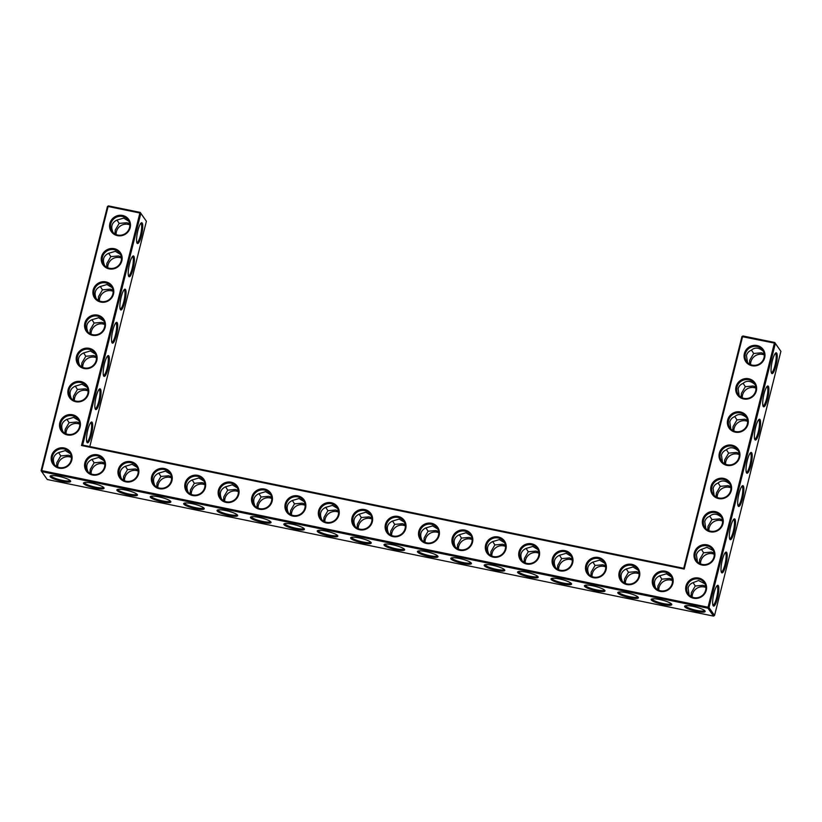 <?xml version="1.0" encoding="UTF-8"?>
<svg xmlns="http://www.w3.org/2000/svg" width="822" height="822" viewBox="0 0 822 822"><rect width="100%" height="100%" fill="white"/><g stroke="black" fill="none" stroke-linecap="round" stroke-linejoin="round"><path stroke-width="1.23" d="M744.372 353.552A10.614 10.152 144.8 0 1 761.799 347.932A10.614 10.152 144.8 0 1 757.411 365.42A10.614 10.152 144.8 0 1 744.372 353.552M745.318 353.922A9.772 9.35 144.8 0 1 762.662 350.203A9.772 9.35 144.8 0 1 760.052 363.478A9.772 9.35 144.8 0 1 745.318 353.922M747.517 362.492L746.458 355.546C747.157 352.998 748.791 351.22 751.359 350.203C754.884 347.09 758.87 347.449 763.309 351.271M742.944 335.972L741.937 336.599L774.396 343.082L708.05 607.211L41.758 470.616L108.103 206.497L139.894 213.011L81.491 445.514L684.202 569.071L742.605 336.568L742.944 335.972L774.735 342.486L780.9 351.343L714.554 615.473L708.996 607.571L707.989 608.208L41.706 471.612L41.1 470.657L107.446 206.528L108.442 205.89L140.233 212.415L140.839 213.371L82.642 445.082L81.491 445.514M485.607 544.986A10.614 10.152 144.8 0 1 498.296 536.972A10.614 10.152 144.8 0 1 505.91 549.147A10.614 10.152 144.8 0 1 493.221 557.162A10.614 10.152 144.8 0 1 485.607 544.986M552.394 558.672A10.614 10.152 144.8 0 1 565.084 550.658A10.614 10.152 144.8 0 1 572.698 562.834A10.614 10.152 144.8 0 1 560.008 570.858A10.614 10.152 144.8 0 1 552.394 558.672M652.576 579.212A10.614 10.152 144.8 0 1 665.265 571.198A10.614 10.152 144.8 0 1 672.879 583.373A10.614 10.152 144.8 0 1 660.2 591.388A10.614 10.152 144.8 0 1 652.576 579.212M619.182 572.369A10.614 10.152 144.8 0 1 631.871 564.354A10.614 10.152 144.8 0 1 639.485 576.53A10.614 10.152 144.8 0 1 626.806 584.545A10.614 10.152 144.8 0 1 619.182 572.369M585.788 565.526A10.614 10.152 144.8 0 1 598.478 557.501A10.614 10.152 144.8 0 1 606.091 569.687A10.614 10.152 144.8 0 1 593.402 577.702A10.614 10.152 144.8 0 1 585.788 565.526M452.213 538.133A10.614 10.152 144.8 0 1 464.903 530.118A10.614 10.152 144.8 0 1 472.516 542.304A10.614 10.152 144.8 0 1 459.827 550.319A10.614 10.152 144.8 0 1 452.213 538.133M519.001 551.829A10.614 10.152 144.8 0 1 531.69 543.815A10.614 10.152 144.8 0 1 539.304 555.991A10.614 10.152 144.8 0 1 526.614 564.005A10.614 10.152 144.8 0 1 519.001 551.829M418.819 531.289A10.614 10.152 144.8 0 1 431.509 523.275A10.614 10.152 144.8 0 1 439.123 535.451A10.614 10.152 144.8 0 1 426.433 543.465A10.614 10.152 144.8 0 1 418.819 531.289M385.426 524.446A10.614 10.152 144.8 0 1 398.115 516.432A10.614 10.152 144.8 0 1 405.729 528.608A10.614 10.152 144.8 0 1 393.039 536.622A10.614 10.152 144.8 0 1 385.426 524.446M185.053 483.367A10.614 10.152 144.8 0 1 197.742 475.352A10.614 10.152 144.8 0 1 205.356 487.528A10.614 10.152 144.8 0 1 192.667 495.543A10.614 10.152 144.8 0 1 185.053 483.367M151.659 476.524A10.614 10.152 144.8 0 1 164.349 468.509A10.614 10.152 144.8 0 1 171.962 480.685A10.614 10.152 144.8 0 1 159.273 488.7A10.614 10.152 144.8 0 1 151.659 476.524M218.447 490.21A10.614 10.152 144.8 0 1 231.136 482.195A10.614 10.152 144.8 0 1 238.75 494.382A10.614 10.152 144.8 0 1 226.06 502.396A10.614 10.152 144.8 0 1 218.447 490.21M80.854 381.542A10.614 10.152 144.8 0 1 88.468 393.717A10.614 10.152 144.8 0 1 75.778 401.732A10.614 10.152 144.8 0 1 68.164 389.556A10.614 10.152 144.8 0 1 80.854 381.542M72.511 414.75A10.614 10.152 144.8 0 1 80.124 426.937A10.614 10.152 144.8 0 1 67.435 434.951A10.614 10.152 144.8 0 1 59.821 422.775A10.614 10.152 144.8 0 1 72.511 414.75M84.871 462.827A10.614 10.152 144.8 0 1 97.561 454.813A10.614 10.152 144.8 0 1 105.175 466.988A10.614 10.152 144.8 0 1 92.485 475.013A10.614 10.152 144.8 0 1 84.871 462.827M118.265 469.681A10.614 10.152 144.8 0 1 130.955 461.666A10.614 10.152 144.8 0 1 138.569 473.842A10.614 10.152 144.8 0 1 125.879 481.856A10.614 10.152 144.8 0 1 118.265 469.681M318.638 510.75A10.614 10.152 144.8 0 1 331.317 502.735A10.614 10.152 144.8 0 1 338.941 514.911A10.614 10.152 144.8 0 1 326.252 522.936A10.614 10.152 144.8 0 1 318.638 510.75M251.84 497.063A10.614 10.152 144.8 0 1 264.53 489.049A10.614 10.152 144.8 0 1 272.144 501.225A10.614 10.152 144.8 0 1 259.464 509.239A10.614 10.152 144.8 0 1 251.84 497.063M285.234 503.907A10.614 10.152 144.8 0 1 297.924 495.892A10.614 10.152 144.8 0 1 305.548 508.068A10.614 10.152 144.8 0 1 292.858 516.082A10.614 10.152 144.8 0 1 285.234 503.907M352.032 517.603A10.614 10.152 144.8 0 1 364.721 509.578A10.614 10.152 144.8 0 1 372.335 521.764A10.614 10.152 144.8 0 1 359.646 529.779A10.614 10.152 144.8 0 1 352.032 517.603M64.167 447.969A10.614 10.152 144.8 0 1 71.781 460.145A10.614 10.152 144.8 0 1 59.092 468.16A10.614 10.152 144.8 0 1 51.478 455.984A10.614 10.152 144.8 0 1 64.167 447.969M114.227 248.676A10.614 10.152 144.8 0 1 121.841 260.862A10.614 10.152 144.8 0 1 109.151 268.876A10.614 10.152 144.8 0 1 101.538 256.7A10.614 10.152 144.8 0 1 114.227 248.676M122.57 215.467A10.614 10.152 144.8 0 1 130.184 227.643A10.614 10.152 144.8 0 1 117.495 235.657A10.614 10.152 144.8 0 1 109.881 223.481A10.614 10.152 144.8 0 1 122.57 215.467M105.884 281.895A10.614 10.152 144.8 0 1 113.498 294.071A10.614 10.152 144.8 0 1 100.808 302.085A10.614 10.152 144.8 0 1 93.194 289.909A10.614 10.152 144.8 0 1 105.884 281.895M89.197 348.323A10.614 10.152 144.8 0 1 96.811 360.498A10.614 10.152 144.8 0 1 84.121 368.523A10.614 10.152 144.8 0 1 76.508 356.337A10.614 10.152 144.8 0 1 89.197 348.323M97.541 315.114A10.614 10.152 144.8 0 1 105.154 327.29A10.614 10.152 144.8 0 1 92.465 335.304A10.614 10.152 144.8 0 1 84.851 323.128A10.614 10.152 144.8 0 1 97.541 315.114M736.029 386.772A10.614 10.152 144.8 0 1 753.455 381.151A10.614 10.152 144.8 0 1 749.068 398.639A10.614 10.152 144.8 0 1 736.029 386.772M719.342 453.199A10.614 10.152 144.8 0 1 736.769 447.579A10.614 10.152 144.8 0 1 732.381 465.067A10.614 10.152 144.8 0 1 719.342 453.199M710.999 486.418A10.614 10.152 144.8 0 1 728.426 480.788A10.614 10.152 144.8 0 1 724.038 498.276A10.614 10.152 144.8 0 1 710.999 486.418M727.686 419.98A10.614 10.152 144.8 0 1 745.112 414.36A10.614 10.152 144.8 0 1 740.725 431.848A10.614 10.152 144.8 0 1 727.686 419.98M685.98 586.055A10.614 10.152 144.8 0 1 703.396 580.435A10.614 10.152 144.8 0 1 699.008 597.923A10.614 10.152 144.8 0 1 685.98 586.055M702.656 519.627A10.614 10.152 144.8 0 1 720.082 514.007A10.614 10.152 144.8 0 1 715.695 531.495A10.614 10.152 144.8 0 1 702.656 519.627M694.313 552.846A10.614 10.152 144.8 0 1 711.739 547.226A10.614 10.152 144.8 0 1 707.352 564.714A10.614 10.152 144.8 0 1 694.313 552.846M751.472 350.09L753.671 353.481L761.419 352.802L764.152 353.758M749.469 364.033L749.736 360.19L753.671 353.481M771.303 372.602A9.772 2.117 101.6 0 0 771.385 372.623A9.772 2.117 101.6 0 0 774.982 365.369A9.772 2.117 101.6 0 0 775.31 353.47A9.772 2.117 101.6 0 0 775.228 353.46M743.129 383.309L745.328 386.689L753.075 386.011L755.808 386.967M754.966 384.49C750.527 380.658 746.54 380.298 743.016 383.412C740.447 384.439 738.814 386.217 738.115 388.755L739.173 395.701M780.9 351.343L775.341 343.452L774.396 343.082L774.735 342.486L775.341 343.452L708.996 607.571L708.05 607.211L707.989 608.208L713.558 616.11L47.265 479.514L41.706 471.612L41.758 470.616L41.1 470.657M741.937 336.599L683.74 568.31L684.202 569.071M683.74 568.31L82.642 445.082M146.398 221.272L140.233 212.415L139.894 213.011L140.839 213.371L146.398 221.272L89.814 446.552M107.446 206.528L108.442 205.89M498.235 537.958A9.772 9.35 -35.2 0 0 487.908 552.887A9.772 9.35 -35.2 0 0 501.286 554.912A9.772 9.35 -35.2 0 0 498.235 537.958M565.022 551.654A9.772 9.35 -35.2 0 0 554.696 566.584A9.772 9.35 -35.2 0 0 568.074 568.598A9.772 9.35 -35.2 0 0 565.022 551.654M665.204 572.194A9.772 9.35 -35.2 0 0 654.877 587.124A9.772 9.35 -35.2 0 0 668.255 589.138A9.772 9.35 -35.2 0 0 665.204 572.194M631.81 565.351A9.772 9.35 -35.2 0 0 621.483 580.281A9.772 9.35 -35.2 0 0 634.861 582.295A9.772 9.35 -35.2 0 0 631.81 565.351M598.416 558.498A9.772 9.35 -35.2 0 0 588.09 573.427A9.772 9.35 -35.2 0 0 601.468 575.451A9.772 9.35 -35.2 0 0 598.416 558.498M464.841 531.115A9.772 9.35 -35.2 0 0 454.515 546.044A9.772 9.35 -35.2 0 0 467.893 548.068A9.772 9.35 -35.2 0 0 464.841 531.115M531.629 544.811A9.772 9.35 -35.2 0 0 521.302 559.741A9.772 9.35 -35.2 0 0 534.68 561.755A9.772 9.35 -35.2 0 0 531.629 544.811M431.447 524.272A9.772 9.35 -35.2 0 0 421.121 539.201A9.772 9.35 -35.2 0 0 434.499 541.215A9.772 9.35 -35.2 0 0 431.447 524.272M398.053 517.428A9.772 9.35 -35.2 0 0 387.727 532.358A9.772 9.35 -35.2 0 0 401.105 534.372A9.772 9.35 -35.2 0 0 398.053 517.428M197.681 476.349A9.772 9.35 -35.2 0 0 187.354 491.279A9.772 9.35 -35.2 0 0 200.732 493.292A9.772 9.35 -35.2 0 0 197.681 476.349M164.287 469.506A9.772 9.35 -35.2 0 0 153.961 484.435A9.772 9.35 -35.2 0 0 167.339 486.449A9.772 9.35 -35.2 0 0 164.287 469.506M231.074 483.192A9.772 9.35 -35.2 0 0 220.748 498.122A9.772 9.35 -35.2 0 0 234.126 500.146A9.772 9.35 -35.2 0 0 231.074 483.192M80.792 382.538A9.772 9.35 -35.2 0 0 70.466 397.468A9.772 9.35 -35.2 0 0 83.844 399.482A9.772 9.35 -35.2 0 0 80.792 382.538M72.449 415.747A9.772 9.35 -35.2 0 0 62.123 430.677A9.772 9.35 -35.2 0 0 75.501 432.701A9.772 9.35 -35.2 0 0 72.449 415.747M97.499 455.809A9.772 9.35 -35.2 0 0 87.173 470.739A9.772 9.35 -35.2 0 0 100.551 472.763A9.772 9.35 -35.2 0 0 97.499 455.809M130.893 462.652A9.772 9.35 -35.2 0 0 120.567 477.582A9.772 9.35 -35.2 0 0 133.945 479.606A9.772 9.35 -35.2 0 0 130.893 462.652M331.266 503.732A9.772 9.35 -35.2 0 0 320.929 518.661A9.772 9.35 -35.2 0 0 334.307 520.686A9.772 9.35 -35.2 0 0 331.266 503.732M264.468 490.046A9.772 9.35 -35.2 0 0 254.142 504.975A9.772 9.35 -35.2 0 0 267.52 506.989A9.772 9.35 -35.2 0 0 264.468 490.046M297.872 496.889A9.772 9.35 -35.2 0 0 287.536 511.818A9.772 9.35 -35.2 0 0 300.914 513.832A9.772 9.35 -35.2 0 0 297.872 496.889M364.66 510.575A9.772 9.35 -35.2 0 0 354.323 525.505A9.772 9.35 -35.2 0 0 367.701 527.529A9.772 9.35 -35.2 0 0 364.66 510.575M64.106 448.966A9.772 9.35 -35.2 0 0 53.779 463.896A9.772 9.35 -35.2 0 0 67.157 465.91A9.772 9.35 -35.2 0 0 64.106 448.966M114.166 249.672A9.772 9.35 -35.2 0 0 103.829 264.602A9.772 9.35 -35.2 0 0 117.217 266.626A9.772 9.35 -35.2 0 0 114.166 249.672M122.509 216.463A9.772 9.35 -35.2 0 0 112.172 231.393A9.772 9.35 -35.2 0 0 125.55 233.407A9.772 9.35 -35.2 0 0 122.509 216.463M105.822 282.891A9.772 9.35 -35.2 0 0 95.496 297.821A9.772 9.35 -35.2 0 0 108.874 299.835A9.772 9.35 -35.2 0 0 105.822 282.891M89.136 349.319A9.772 9.35 -35.2 0 0 78.809 364.249A9.772 9.35 -35.2 0 0 92.187 366.273A9.772 9.35 -35.2 0 0 89.136 349.319M97.479 316.11A9.772 9.35 -35.2 0 0 87.153 331.03A9.772 9.35 -35.2 0 0 100.531 333.054A9.772 9.35 -35.2 0 0 97.479 316.11M736.974 387.131A9.772 9.35 144.8 0 1 754.319 383.422A9.772 9.35 144.8 0 1 751.709 396.697A9.772 9.35 144.8 0 1 736.974 387.131M720.288 453.559A9.772 9.35 144.8 0 1 737.632 449.85A9.772 9.35 144.8 0 1 735.022 463.125A9.772 9.35 144.8 0 1 720.288 453.559M711.944 486.778A9.772 9.35 144.8 0 1 729.289 483.069A9.772 9.35 144.8 0 1 726.679 496.344A9.772 9.35 144.8 0 1 711.944 486.778M728.631 420.35A9.772 9.35 144.8 0 1 745.975 416.631A9.772 9.35 144.8 0 1 743.365 429.916A9.772 9.35 144.8 0 1 728.631 420.35M686.915 586.425A9.772 9.35 144.8 0 1 704.259 582.706A9.772 9.35 144.8 0 1 701.649 595.991A9.772 9.35 144.8 0 1 686.915 586.425M703.601 519.997A9.772 9.35 144.8 0 1 720.945 516.278A9.772 9.35 144.8 0 1 718.336 529.553A9.772 9.35 144.8 0 1 703.601 519.997M695.258 553.206A9.772 9.35 144.8 0 1 712.602 549.497A9.772 9.35 144.8 0 1 709.992 562.772A9.772 9.35 144.8 0 1 695.258 553.206M750.609 364.608A9.772 9.35 144.8 0 1 764.296 354.96M775.927 365.728A10.614 2.291 101.6 0 0 775.732 352.967A10.614 2.291 101.6 0 0 771.899 362.749A10.614 2.291 101.6 0 0 771.57 373.25A10.614 2.291 101.6 0 0 775.927 365.728M741.125 397.252L741.393 393.409L745.328 386.689M742.266 397.817A9.772 9.35 144.8 0 1 755.952 388.179M762.96 405.811A9.772 2.117 101.6 0 0 763.042 405.832A9.772 2.117 101.6 0 0 766.638 398.578A9.772 2.117 101.6 0 0 766.967 386.679A9.772 2.117 101.6 0 0 766.885 386.669M108.052 368.513A10.614 2.291 101.6 0 0 107.857 355.751A10.614 2.291 101.6 0 0 104.034 365.533A10.614 2.291 101.6 0 0 103.706 376.034A10.614 2.291 101.6 0 0 108.052 368.513M99.709 401.732A10.614 2.291 101.6 0 0 99.513 388.97A10.614 2.291 101.6 0 0 95.691 398.752A10.614 2.291 101.6 0 0 95.362 409.243A10.614 2.291 101.6 0 0 99.709 401.732M91.365 434.951A10.614 2.291 101.6 0 0 91.17 422.179A10.614 2.291 101.6 0 0 87.348 431.961A10.614 2.291 101.6 0 0 87.019 442.462A10.614 2.291 101.6 0 0 91.365 434.951M141.425 235.657A10.614 2.291 101.6 0 0 141.23 222.896A10.614 2.291 101.6 0 0 137.408 232.677A10.614 2.291 101.6 0 0 137.069 243.168A10.614 2.291 101.6 0 0 141.425 235.657M133.082 268.876A10.614 2.291 101.6 0 0 132.887 256.104A10.614 2.291 101.6 0 0 129.064 265.886A10.614 2.291 101.6 0 0 128.725 276.387A10.614 2.291 101.6 0 0 133.082 268.876M124.739 302.085A10.614 2.291 101.6 0 0 124.543 289.323A10.614 2.291 101.6 0 0 120.721 299.105A10.614 2.291 101.6 0 0 120.382 309.606A10.614 2.291 101.6 0 0 124.739 302.085M116.395 335.304A10.614 2.291 101.6 0 0 116.2 322.532A10.614 2.291 101.6 0 0 112.378 332.314A10.614 2.291 101.6 0 0 112.049 342.815A10.614 2.291 101.6 0 0 116.395 335.304M696.645 611.414A10.583 2.055 -165.9 0 0 705.04 611.023A10.583 2.055 -165.9 0 0 695.381 606.903A10.583 2.055 -165.9 0 0 684.911 605.968A10.583 2.055 -165.9 0 0 696.645 611.414M663.262 604.571A10.614 2.065 14.1 0 1 651.497 599.115A10.614 2.065 14.1 0 1 661.987 600.05A10.614 2.065 14.1 0 1 671.677 604.191A10.614 2.065 14.1 0 1 663.262 604.571M629.868 597.728A10.614 2.065 14.1 0 1 618.103 592.272A10.614 2.065 14.1 0 1 628.594 593.207A10.614 2.065 14.1 0 1 638.273 597.337A10.614 2.065 14.1 0 1 629.868 597.728M596.474 590.884A10.614 2.065 14.1 0 1 584.699 585.428A10.614 2.065 14.1 0 1 595.2 586.353A10.614 2.065 14.1 0 1 604.879 590.494A10.614 2.065 14.1 0 1 596.474 590.884M563.07 584.031A10.614 2.065 14.1 0 1 551.305 578.585A10.614 2.065 14.1 0 1 561.806 579.51A10.614 2.065 14.1 0 1 571.485 583.651A10.614 2.065 14.1 0 1 563.07 584.031M529.676 577.188A10.614 2.065 14.1 0 1 517.911 571.732A10.614 2.065 14.1 0 1 528.402 572.667A10.614 2.065 14.1 0 1 538.091 576.808A10.614 2.065 14.1 0 1 529.676 577.188M496.283 570.345A10.614 2.065 14.1 0 1 484.518 564.889A10.614 2.065 14.1 0 1 495.008 565.813A10.614 2.065 14.1 0 1 504.698 569.954A10.614 2.065 14.1 0 1 496.283 570.345M462.889 563.502A10.614 2.065 14.1 0 1 451.124 558.046A10.614 2.065 14.1 0 1 461.615 558.97A10.614 2.065 14.1 0 1 471.304 563.111A10.614 2.065 14.1 0 1 462.889 563.502M429.495 556.648A10.614 2.065 14.1 0 1 417.73 551.202A10.614 2.065 14.1 0 1 428.221 552.127A10.614 2.065 14.1 0 1 437.91 556.268A10.614 2.065 14.1 0 1 429.495 556.648M396.101 549.805A10.614 2.065 14.1 0 1 384.336 544.349A10.614 2.065 14.1 0 1 394.827 545.284A10.614 2.065 14.1 0 1 404.516 549.425A10.614 2.065 14.1 0 1 396.101 549.805M362.708 542.962A10.614 2.065 14.1 0 1 350.943 537.506A10.614 2.065 14.1 0 1 361.433 538.431A10.614 2.065 14.1 0 1 371.123 542.571A10.614 2.065 14.1 0 1 362.708 542.962M329.314 536.108A10.614 2.065 14.1 0 1 317.549 530.663A10.614 2.065 14.1 0 1 328.04 531.587A10.614 2.065 14.1 0 1 337.729 535.728A10.614 2.065 14.1 0 1 329.314 536.108M295.92 529.265A10.614 2.065 14.1 0 1 284.155 523.809A10.614 2.065 14.1 0 1 294.646 524.744A10.614 2.065 14.1 0 1 304.335 528.885A10.614 2.065 14.1 0 1 295.92 529.265M262.526 522.422A10.614 2.065 14.1 0 1 250.761 516.966A10.614 2.065 14.1 0 1 261.252 517.901A10.614 2.065 14.1 0 1 270.931 522.032A10.614 2.065 14.1 0 1 262.526 522.422M229.133 515.579A10.614 2.065 14.1 0 1 217.357 510.123A10.614 2.065 14.1 0 1 227.858 511.048A10.614 2.065 14.1 0 1 237.537 515.188A10.614 2.065 14.1 0 1 229.133 515.579M195.739 508.726A10.614 2.065 14.1 0 1 183.964 503.28A10.614 2.065 14.1 0 1 194.465 504.205A10.614 2.065 14.1 0 1 204.144 508.345A10.614 2.065 14.1 0 1 195.739 508.726M162.335 501.882A10.614 2.065 14.1 0 1 150.57 496.426A10.614 2.065 14.1 0 1 161.061 497.361A10.614 2.065 14.1 0 1 170.75 501.502A10.614 2.065 14.1 0 1 162.335 501.882M128.941 495.039A10.614 2.065 14.1 0 1 117.176 489.583A10.614 2.065 14.1 0 1 127.667 490.508A10.614 2.065 14.1 0 1 137.356 494.649A10.614 2.065 14.1 0 1 128.941 495.039M95.547 488.196A10.614 2.065 14.1 0 1 83.782 482.74A10.614 2.065 14.1 0 1 94.273 483.665A10.614 2.065 14.1 0 1 103.962 487.806A10.614 2.065 14.1 0 1 95.547 488.196M62.153 481.343A10.583 2.055 14.1 0 1 50.419 475.897A10.583 2.055 14.1 0 1 60.879 476.822A10.583 2.055 14.1 0 1 70.538 480.952A10.583 2.055 14.1 0 1 62.153 481.343M767.584 398.947A10.614 2.291 101.6 0 0 767.388 386.176A10.614 2.291 101.6 0 0 763.556 395.957A10.614 2.291 101.6 0 0 763.227 406.458A10.614 2.291 101.6 0 0 767.584 398.947M759.24 432.156A10.614 2.291 101.6 0 0 759.045 419.395A10.614 2.291 101.6 0 0 755.213 429.176A10.614 2.291 101.6 0 0 754.884 439.678A10.614 2.291 101.6 0 0 759.24 432.156M750.897 465.375A10.614 2.291 101.6 0 0 750.702 452.614A10.614 2.291 101.6 0 0 746.869 462.396A10.614 2.291 101.6 0 0 746.54 472.886A10.614 2.291 101.6 0 0 750.897 465.375M742.554 498.594A10.614 2.291 101.6 0 0 742.358 485.823A10.614 2.291 101.6 0 0 738.526 495.604A10.614 2.291 101.6 0 0 738.197 506.105A10.614 2.291 101.6 0 0 742.554 498.594M734.21 531.803A10.614 2.291 101.6 0 0 734.015 519.042A10.614 2.291 101.6 0 0 730.183 528.823A10.614 2.291 101.6 0 0 729.854 539.324A10.614 2.291 101.6 0 0 734.21 531.803M725.867 565.022A10.614 2.291 101.6 0 0 725.672 552.25A10.614 2.291 101.6 0 0 721.839 562.032A10.614 2.291 101.6 0 0 721.511 572.533A10.614 2.291 101.6 0 0 725.867 565.022M717.524 598.231A10.614 2.291 101.6 0 0 717.329 585.47A10.614 2.291 101.6 0 0 713.496 595.251A10.614 2.291 101.6 0 0 713.167 605.752A10.614 2.291 101.6 0 0 717.524 598.231M488.751 553.915C486.264 548.223 487.538 544.123 492.563 541.636L499.386 539.592L504.533 542.705M555.538 567.612C553.052 561.909 554.326 557.819 559.35 555.333L566.173 553.278L571.321 556.391M655.72 588.151C653.243 582.449 654.507 578.359 659.542 575.873L666.354 573.818L671.512 576.931M622.326 581.298C619.85 575.606 621.113 571.506 626.138 569.019L632.961 566.975L638.119 570.088M588.932 574.455C586.456 568.752 587.72 564.663 592.744 562.176L599.567 560.131L604.725 563.234M455.357 547.072C452.871 541.369 454.145 537.28 459.169 534.793L465.982 532.748L471.14 535.852M522.145 560.768C519.658 555.066 520.932 550.966 525.957 548.48L532.779 546.435L537.927 549.548M421.963 540.229C419.477 534.526 420.751 530.437 425.775 527.95L432.588 525.895L437.746 529.008M388.57 533.386C386.083 527.683 387.357 523.583 392.382 521.097L399.194 519.052L404.352 522.165M188.197 492.306C185.71 486.603 186.984 482.514 192.009 480.027L198.832 477.972L203.99 481.086M154.803 485.463C152.317 479.76 153.591 475.661 158.615 473.174L165.438 471.129L170.586 474.243M221.591 499.149C219.114 493.447 220.378 489.357 225.403 486.871L232.225 484.826L237.383 487.929M71.309 398.495C68.822 392.772 70.096 388.683 75.151 386.196L81.943 384.172L87.091 387.275M62.965 431.704C60.479 425.991 61.753 421.892 66.808 419.415L73.6 417.381L78.748 420.494M88.016 471.766C85.529 466.064 86.803 461.974 91.828 459.488L98.64 457.433L103.798 460.546M121.409 478.61C118.923 472.917 120.197 468.817 125.221 466.331L132.044 464.286L137.192 467.399M321.772 519.689C319.296 513.986 320.57 509.897 325.594 507.41L332.407 505.355L337.565 508.469M254.984 505.992C252.508 500.3 253.772 496.2 258.796 493.714L265.619 491.669L270.777 494.782M288.378 512.846C285.902 507.143 287.166 503.054 292.2 500.567L299.013 498.512L304.171 501.626M355.176 526.532C352.689 520.829 353.963 516.74 358.988 514.253L365.8 512.209L370.958 515.312M54.622 464.923C52.135 459.21 53.409 455.111 58.465 452.634L65.257 450.6L70.404 453.703M104.682 265.629C102.195 259.916 103.469 255.817 108.514 253.34L115.316 251.306L120.464 254.419M113.025 232.421C110.538 226.697 111.813 222.608 116.858 220.121L123.66 218.097L128.807 221.2M96.338 298.848C93.852 293.135 95.126 289.036 100.171 286.559L106.973 284.525L112.121 287.628M79.652 365.276C77.165 359.563 78.439 355.464 83.484 352.987L90.286 350.953L95.434 354.066M87.995 332.057C85.509 326.344 86.783 322.255 91.828 319.768L98.63 317.734L103.778 320.847M722.487 462.139L721.439 455.193C722.127 452.645 723.761 450.867 726.329 449.84C729.854 446.736 733.841 447.096 738.279 450.918M714.143 495.347L713.095 488.402C713.784 485.864 715.417 484.076 717.986 483.059C721.511 479.945 725.497 480.305 729.936 484.137M730.83 428.92L729.782 421.974C730.47 419.436 732.104 417.648 734.673 416.631C738.197 413.517 742.184 413.877 746.623 417.71M689.113 594.994L688.065 588.049C688.754 585.511 690.388 583.723 692.956 582.706L698.536 580.517L704.906 583.784M705.8 528.567L704.752 521.621C705.44 519.072 707.074 517.295 709.643 516.278C713.167 513.164 717.154 513.524 721.593 517.346M697.457 561.775L696.409 554.829C697.097 552.292 698.731 550.514 701.3 549.486L706.879 547.308L713.249 550.565M734.786 416.518L736.985 419.908L744.732 419.23L747.465 420.186M103.438 375.387A9.772 2.117 101.6 0 0 103.51 375.407A9.772 2.117 101.6 0 0 107.107 368.153A9.772 2.117 101.6 0 0 107.435 356.255A9.772 2.117 101.6 0 0 107.363 356.245M95.095 408.596A9.772 2.117 101.6 0 0 95.167 408.616A9.772 2.117 101.6 0 0 98.774 401.372A9.772 2.117 101.6 0 0 99.092 389.464A9.772 2.117 101.6 0 0 99.02 389.464M86.752 441.815A9.772 2.117 101.6 0 0 86.824 441.835A9.772 2.117 101.6 0 0 90.43 434.581A9.772 2.117 101.6 0 0 90.749 422.683A9.772 2.117 101.6 0 0 90.677 422.672M136.812 242.521A9.772 2.117 101.6 0 0 136.884 242.541A9.772 2.117 101.6 0 0 140.48 235.298A9.772 2.117 101.6 0 0 140.809 223.389A9.772 2.117 101.6 0 0 140.737 223.389M128.468 275.74A9.772 2.117 101.6 0 0 128.54 275.76A9.772 2.117 101.6 0 0 132.137 268.506A9.772 2.117 101.6 0 0 132.465 256.608A9.772 2.117 101.6 0 0 132.393 256.598M120.125 308.959A9.772 2.117 101.6 0 0 120.197 308.98A9.772 2.117 101.6 0 0 123.793 301.725A9.772 2.117 101.6 0 0 124.122 289.827A9.772 2.117 101.6 0 0 124.05 289.817M111.782 342.168A9.772 2.117 101.6 0 0 111.854 342.188A9.772 2.117 101.6 0 0 115.45 334.934A9.772 2.117 101.6 0 0 115.779 323.036A9.772 2.117 101.6 0 0 115.707 323.025M713.558 616.11L714.554 615.473M685.62 605.742A9.751 1.901 -165.9 0 0 696.707 610.417A9.751 1.901 -165.9 0 0 704.526 610.489M671.163 603.656A9.772 1.901 14.1 0 1 663.323 603.574A9.772 1.901 14.1 0 1 652.195 598.889M637.769 596.803A9.772 1.901 14.1 0 1 629.929 596.731A9.772 1.901 14.1 0 1 618.802 592.046M604.365 589.96A9.772 1.901 14.1 0 1 596.525 589.888A9.772 1.901 14.1 0 1 585.408 585.192M570.971 583.117A9.772 1.901 14.1 0 1 563.132 583.034A9.772 1.901 14.1 0 1 552.014 578.349M537.578 576.263A9.772 1.901 14.1 0 1 529.738 576.191A9.772 1.901 14.1 0 1 518.62 571.506M504.184 569.42A9.772 1.901 14.1 0 1 496.344 569.348A9.772 1.901 14.1 0 1 485.227 564.663M470.79 562.577A9.772 1.901 14.1 0 1 462.95 562.505A9.772 1.901 14.1 0 1 451.833 557.809M437.396 555.734A9.772 1.901 14.1 0 1 429.557 555.651A9.772 1.901 14.1 0 1 418.439 550.966M404.003 548.88A9.772 1.901 14.1 0 1 396.163 548.808A9.772 1.901 14.1 0 1 385.045 544.123M370.609 542.037A9.772 1.901 14.1 0 1 362.769 541.965A9.772 1.901 14.1 0 1 351.641 537.28M337.215 535.194A9.772 1.901 14.1 0 1 329.375 535.122A9.772 1.901 14.1 0 1 318.248 530.426M303.821 528.351A9.772 1.901 14.1 0 1 295.982 528.269A9.772 1.901 14.1 0 1 284.854 523.583M270.428 521.497A9.772 1.901 14.1 0 1 262.588 521.425A9.772 1.901 14.1 0 1 251.46 516.74M237.024 514.654A9.772 1.901 14.1 0 1 229.184 514.582A9.772 1.901 14.1 0 1 218.066 509.887M203.63 507.811A9.772 1.901 14.1 0 1 195.79 507.729A9.772 1.901 14.1 0 1 184.673 503.043M170.236 500.958A9.772 1.901 14.1 0 1 162.396 500.886A9.772 1.901 14.1 0 1 151.279 496.2M136.842 494.114A9.772 1.901 14.1 0 1 129.003 494.043A9.772 1.901 14.1 0 1 117.885 489.357M103.449 487.271A9.772 1.901 14.1 0 1 95.609 487.199A9.772 1.901 14.1 0 1 84.491 482.504M70.024 480.418A9.751 1.901 14.1 0 1 62.215 480.346A9.751 1.901 14.1 0 1 51.118 475.671M754.617 439.03A9.772 2.117 101.6 0 0 754.699 439.051A9.772 2.117 101.6 0 0 758.295 431.797A9.772 2.117 101.6 0 0 758.624 419.898A9.772 2.117 101.6 0 0 758.542 419.888M746.273 472.239A9.772 2.117 101.6 0 0 746.355 472.26A9.772 2.117 101.6 0 0 749.952 465.016A9.772 2.117 101.6 0 0 750.281 453.107A9.772 2.117 101.6 0 0 750.198 453.107M737.93 505.458A9.772 2.117 101.6 0 0 738.012 505.479A9.772 2.117 101.6 0 0 741.608 498.224A9.772 2.117 101.6 0 0 741.937 486.326A9.772 2.117 101.6 0 0 741.855 486.316M729.597 538.677A9.772 2.117 101.6 0 0 729.669 538.698A9.772 2.117 101.6 0 0 733.265 531.444A9.772 2.117 101.6 0 0 733.594 519.545A9.772 2.117 101.6 0 0 733.512 519.535M721.254 571.886A9.772 2.117 101.6 0 0 721.326 571.907A9.772 2.117 101.6 0 0 724.922 564.652A9.772 2.117 101.6 0 0 725.251 552.754A9.772 2.117 101.6 0 0 725.168 552.744M712.91 605.105A9.772 2.117 101.6 0 0 712.982 605.126A9.772 2.117 101.6 0 0 716.579 597.871A9.772 2.117 101.6 0 0 716.907 585.973A9.772 2.117 101.6 0 0 716.825 585.963M490.693 555.467L490.97 551.624L494.875 544.924L502.653 544.236L505.386 545.192M494.875 544.924L492.686 541.523M524.087 562.31L524.364 558.467L528.269 551.768L526.08 548.366M557.48 569.153L557.758 565.31L561.662 558.621L569.441 557.933L572.174 558.878M561.662 558.621L559.474 555.22M590.874 575.996L591.152 572.153L595.066 565.464L592.868 562.063M657.672 589.693L657.939 585.85L661.854 579.15L669.622 578.462L672.355 579.418M661.854 579.15L659.655 575.749M691.066 596.536L691.333 592.693L695.268 585.983L703.016 585.305L705.749 586.261M693.08 582.593L695.268 585.983M624.278 582.849L624.545 579.007L628.46 572.307L636.228 571.619L638.961 572.574M628.46 572.307L626.261 568.906M595.066 565.464L602.834 564.776L605.567 565.731M457.299 548.613L457.577 544.77L461.481 538.081L469.259 537.393L471.992 538.338M461.481 538.081L459.293 534.68M528.269 551.768L536.047 551.079L538.78 552.035M423.905 541.77L424.173 537.927L428.087 531.228L435.865 530.55L438.599 531.495M428.087 531.228L425.899 527.827M390.512 534.927L390.779 531.084L394.694 524.385L402.472 523.696L405.195 524.652M394.694 524.385L392.505 520.984M190.139 493.847L190.416 490.004L194.331 483.315L202.099 482.627L204.832 483.572M194.331 483.315L192.132 479.914M223.543 500.69L223.81 496.848L227.725 490.159L225.526 486.758M156.745 487.004L157.023 483.161L160.927 476.462L168.705 475.774L171.438 476.729M160.927 476.462L158.738 473.061M227.725 490.159L235.493 489.47L238.226 490.426M256.937 507.544L257.204 503.701L261.119 497.002L258.92 493.601M87.933 389.751L85.2 388.806L77.453 389.474L75.264 386.093M73.25 400.037L73.518 396.194L77.453 389.474M79.59 422.97L76.857 422.015L69.11 422.693L66.921 419.302M64.907 433.245L65.174 429.403L69.11 422.693M71.257 456.189L68.514 455.234L60.766 455.912L58.578 452.521M89.958 473.308L90.235 469.465L94.14 462.776L101.918 462.087L104.651 463.033M94.14 462.776L91.951 459.375M123.351 480.161L123.629 476.318L127.533 469.619L125.345 466.218M127.533 469.619L135.311 468.93L138.045 469.886M323.724 521.23L323.991 517.387L327.906 510.698L335.684 510.01L338.407 510.955M327.906 510.698L325.707 507.297M357.118 528.073L357.385 524.241L361.3 517.541L359.111 514.14M261.119 497.002L268.886 496.313L271.62 497.269M290.33 514.387L290.598 510.544L294.512 503.845L292.313 500.444M294.512 503.845L302.28 503.156L305.013 504.112M361.3 517.541L369.078 516.853L371.801 517.809M56.564 466.464L56.831 462.622L60.766 455.912M121.307 256.896L118.574 255.94L110.826 256.618L108.638 253.227M106.624 267.171L106.891 263.328L110.826 256.618M112.963 290.115L110.23 289.159L102.483 289.837L100.294 286.446M129.65 223.687L126.917 222.731L119.169 223.399L116.981 220.019M114.967 233.962L115.234 230.119L119.169 223.399M98.28 300.39L98.548 296.547L102.483 289.837M104.62 323.323L101.887 322.368L94.14 323.046L91.951 319.666M96.277 356.543L93.544 355.587L85.796 356.265L83.608 352.874M81.594 366.818L81.861 362.975L85.796 356.265M89.937 333.609L90.204 329.766L94.14 323.046M726.443 449.737L728.641 453.117L736.389 452.449L739.122 453.405M724.439 463.68L724.706 459.837L728.641 453.117M718.099 482.946L720.298 486.336L728.045 485.658L730.779 486.614M716.096 496.889L716.363 493.046L720.298 486.336M709.756 516.165L711.955 519.555L719.702 518.877L722.435 519.833M732.782 430.461L733.049 426.618L736.985 419.908M707.752 530.108L708.019 526.265L711.955 519.555M701.423 549.384L703.611 552.764L711.359 552.086L714.092 553.042M699.409 563.327L699.676 559.484L703.611 552.764M733.923 431.036A9.772 9.35 144.8 0 1 747.609 421.398M505.52 546.394A9.772 9.35 -35.2 0 0 491.833 556.032M472.126 539.551A9.772 9.35 -35.2 0 0 458.44 549.188M538.924 553.237A9.772 9.35 -35.2 0 0 525.227 562.875M572.317 560.09A9.772 9.35 -35.2 0 0 558.621 569.728M605.711 566.933A9.772 9.35 -35.2 0 0 592.025 576.571M672.499 580.62A9.772 9.35 -35.2 0 0 658.812 590.268M639.105 573.777A9.772 9.35 -35.2 0 0 625.419 583.414M692.206 597.111A9.772 9.35 144.8 0 1 705.893 587.473M438.732 532.697A9.772 9.35 -35.2 0 0 425.046 542.345M405.338 525.854A9.772 9.35 -35.2 0 0 391.652 535.492M371.945 519.011A9.772 9.35 -35.2 0 0 358.258 528.649M204.976 484.775A9.772 9.35 -35.2 0 0 191.29 494.423M171.582 477.931A9.772 9.35 -35.2 0 0 157.886 487.569M238.37 491.628A9.772 9.35 -35.2 0 0 224.683 501.266M138.188 471.088A9.772 9.35 -35.2 0 0 124.492 480.726M271.763 498.471A9.772 9.35 -35.2 0 0 258.077 508.109M96.421 357.755A9.772 9.35 -35.2 0 0 82.734 367.393M88.077 390.964A9.772 9.35 -35.2 0 0 74.391 400.602M79.734 424.183A9.772 9.35 -35.2 0 0 66.048 433.821M71.391 457.392A9.772 9.35 -35.2 0 0 57.704 467.04M104.784 464.245A9.772 9.35 -35.2 0 0 91.098 473.883M338.551 512.168A9.772 9.35 -35.2 0 0 324.865 521.806M305.157 505.314A9.772 9.35 -35.2 0 0 291.471 514.952M129.794 224.889A9.772 9.35 -35.2 0 0 116.108 234.527M121.451 258.108A9.772 9.35 -35.2 0 0 107.764 267.746M113.107 291.317A9.772 9.35 -35.2 0 0 99.421 300.965M104.764 324.536A9.772 9.35 -35.2 0 0 91.078 334.174M725.579 464.245A9.772 9.35 144.8 0 1 739.266 454.607M717.236 497.464A9.772 9.35 144.8 0 1 730.922 487.826M708.893 530.683A9.772 9.35 144.8 0 1 722.579 521.035M700.549 563.892A9.772 9.35 144.8 0 1 714.236 554.254"/></g></svg>
